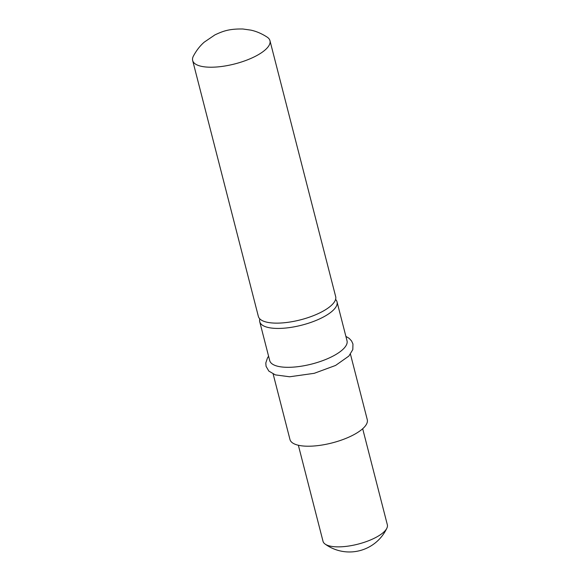 <?xml version="1.0" encoding="UTF-8"?>
<svg xmlns="http://www.w3.org/2000/svg" width="580" height="580" viewBox="0 0 580 580"><rect width="100%" height="100%" fill="white"/><g stroke="black" fill="none" stroke-linecap="round" stroke-linejoin="round"><path stroke-width="0.87" d="M192.661 60.516L258.368 316.433A39.904 13.775 -14.4 0 0 281.517 322.973A39.904 13.775 -14.4 0 0 320.82 312.359A39.904 13.775 -14.4 0 0 335.668 296.583L269.961 40.665A39.904 13.775 -14.4 0 0 267.25 37.185C261.769 33.626 256.273 31.269 250.777 30.116L242.861 29C228.578 28.739 222.546 31.385 214.999 34.843L204.254 42.144C200.042 45.791 196.41 50.46 193.357 56.158A39.904 13.775 -14.4 0 0 192.661 60.516A39.904 13.775 -14.4 0 0 215.811 67.055A39.904 13.775 -14.4 0 0 255.113 56.441A39.904 13.775 -14.4 0 0 269.961 40.665M259.818 318.884A39.904 13.775 -14.4 0 0 259.724 321.726A39.904 13.775 -14.4 0 0 282.873 328.273A39.904 13.775 -14.4 0 0 322.183 317.651A39.904 13.775 -14.4 0 0 337.031 301.875A39.904 13.775 -14.4 0 0 335.581 299.425M259.724 321.726L269.714 360.615A39.904 13.775 -14.4 0 0 292.864 367.154A39.904 13.775 -14.4 0 0 332.166 356.54A39.904 13.775 -14.4 0 0 347.014 340.764L337.031 301.875M273.151 374.013L289.971 439.517A39.904 13.775 -14.4 0 0 313.12 446.056A39.904 13.775 -14.4 0 0 352.423 435.442A39.904 13.775 -14.4 0 0 367.27 419.666L350.45 354.162M298.359 445.251L323.017 541.292A33.205 11.462 -14.4 0 0 325.025 544.011A33.205 11.462 -14.4 0 0 329.679 545.99A33.205 11.462 -14.4 0 0 374.985 537.899A33.205 11.462 -14.4 0 0 386.896 528.126A33.205 11.462 -14.4 0 0 387.338 524.777L362.681 428.736M345.883 336.371L349.174 338.372L351.596 340.996L352.959 344.027L352.814 349.566L348.877 356.062L335.566 365.451L314.237 373.317L289.645 376.775L275.355 374.89L268.83 371.084L266.06 366.306L265.807 362.986L267.481 357.911L268.583 356.214M325.025 544.011A41.368 41.368 0 0 0 386.896 528.126"/></g></svg>
